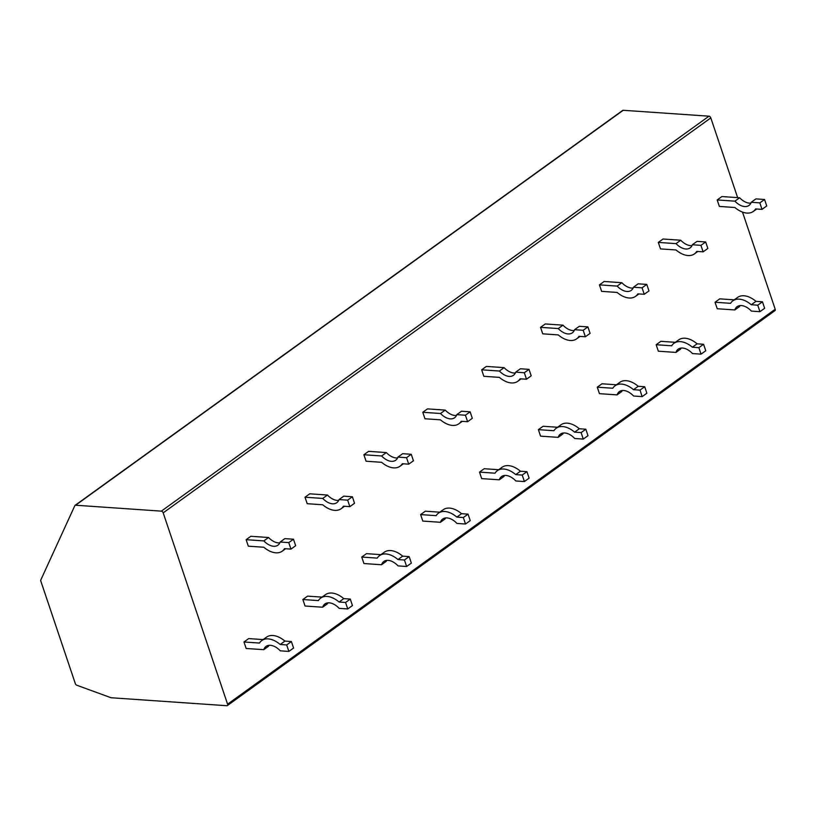 <?xml version="1.0" encoding="UTF-8"?>
<svg xmlns="http://www.w3.org/2000/svg" width="816" height="816" viewBox="0 0 816 816"><rect width="100%" height="100%" fill="white"/><g stroke="black" fill="none" stroke-linecap="round" stroke-linejoin="round"><path stroke-width="1.22" d="M622.455 110.711A1.836 1.122 54.2 0 1 622.69 110.415A1.836 1.122 54.2 0 1 623.22 110.282L708.971 116.188A1.836 1.122 54.2 0 1 710.807 117.902L737.644 197.625M227.582 704.188L775.2 309.244A1.836 1.122 54.2 0 1 774.976 310.641L227.358 705.585A1.836 1.122 -125.8 0 0 227.582 704.188L163.19 512.846A1.836 1.122 -125.8 0 0 161.354 511.142L75.602 505.226A1.836 1.122 -125.8 0 0 75.072 505.359A1.836 1.122 -125.8 0 0 74.837 505.655L40.8 579.982A1.836 1.122 -125.8 0 0 40.82 581.084L75.317 683.604A1.836 1.122 -125.8 0 0 76.806 685.236L110.854 697.67A1.836 1.122 54.2 0 0 111.211 697.751L226.838 705.718A1.836 1.122 -125.8 0 0 227.358 705.585M775.2 309.244L742.509 212.099M263.14 639.591L248.686 638.591L243.974 641.988L246.157 648.475L263.772 649.689A15.025 9.17 54.2 0 1 266.047 646.415A15.025 9.17 54.2 0 1 280.286 650.831L288.864 651.423L286.681 644.936L280.194 644.487A22.267 13.586 -125.8 0 0 261.814 640.54A22.267 13.586 -125.8 0 0 259.498 643.059L243.974 641.988M322.014 597.118L307.561 596.129L302.858 599.525L305.041 606.013L322.657 607.226A15.025 9.17 54.2 0 1 324.931 603.952A15.025 9.17 54.2 0 1 339.17 608.359L347.749 608.95L345.566 602.473L339.079 602.024A22.267 13.586 -125.8 0 0 320.698 598.077A22.267 13.586 -125.8 0 0 318.383 600.596L302.858 599.525M380.899 554.656L366.445 553.656L361.743 557.053L363.926 563.54L381.541 564.754A15.025 9.17 54.2 0 1 383.816 561.479A15.025 9.17 54.2 0 1 398.055 565.896L406.633 566.488L404.45 560L397.963 559.552A22.267 13.586 -125.8 0 0 379.583 555.604A22.267 13.586 -125.8 0 0 377.267 558.124L361.743 557.053M439.783 512.193L425.33 511.193L420.617 514.59L422.8 521.077L440.426 522.291A15.025 9.17 54.2 0 1 442.7 519.017A15.025 9.17 54.2 0 1 456.94 523.433L465.518 524.015L463.335 517.538L456.848 517.089A22.267 13.586 -125.8 0 0 438.467 513.142A22.267 13.586 -125.8 0 0 436.152 515.661L420.617 514.59M498.668 469.72L484.214 468.721L479.502 472.117L481.685 478.604L499.3 479.818A15.025 9.17 54.2 0 1 501.585 476.544A15.025 9.17 54.2 0 1 515.824 480.961L524.402 481.552L522.22 475.065L515.732 474.616A22.267 13.586 -125.8 0 0 497.342 470.679A22.267 13.586 -125.8 0 0 495.026 473.188L479.502 472.117M557.552 427.258L543.099 426.258L538.387 429.655L540.569 436.142L558.185 437.356A15.025 9.17 54.2 0 1 560.47 434.081A15.025 9.17 54.2 0 1 574.709 438.498L583.287 439.09L581.104 432.602L574.617 432.154A22.267 13.586 -125.8 0 0 556.226 428.206A22.267 13.586 -125.8 0 0 553.911 430.726L538.387 429.655M616.437 384.785L601.984 383.785L597.271 387.182L599.454 393.669L617.069 394.883A15.025 9.17 54.2 0 1 619.354 391.609A15.025 9.17 54.2 0 1 633.593 396.025L642.172 396.617L639.989 390.13L633.502 389.681A22.267 13.586 -125.8 0 0 615.111 385.744A22.267 13.586 -125.8 0 0 612.796 388.253L597.271 387.182M675.322 342.322L660.868 341.323L656.156 344.719L658.339 351.206L675.954 352.42A15.025 9.17 54.2 0 1 678.229 349.146A15.025 9.17 54.2 0 1 692.478 353.563L701.046 354.154L698.863 347.667L692.386 347.218A22.267 13.586 -125.8 0 0 673.996 343.271A22.267 13.586 -125.8 0 0 671.68 345.79L656.156 344.719M734.206 299.849L719.753 298.85L715.04 302.257L717.223 308.734L734.839 309.947A15.025 9.17 54.2 0 1 737.113 306.673A15.025 9.17 54.2 0 1 751.363 311.09L759.931 311.681L757.748 305.194L751.271 304.745A22.267 13.586 -125.8 0 0 732.88 300.808A22.267 13.586 -125.8 0 0 730.565 303.317L715.04 302.257M279.827 542.844A14.974 9.139 54.2 0 1 268.566 537.509L250.838 536.285L246.126 539.682L248.309 546.169L263.823 547.24A22.358 13.637 -125.8 0 0 282.244 551.167A22.358 13.637 -125.8 0 0 284.549 548.668L290.955 549.107L288.772 542.62L280.153 542.028A14.974 9.139 54.2 0 1 277.919 545.18A14.974 9.139 54.2 0 1 263.854 540.906L246.126 539.682M338.711 500.381A14.974 9.139 54.2 0 1 327.451 495.037L309.723 493.813L305.011 497.219L307.193 503.696L322.708 504.767A22.358 13.637 -125.8 0 0 341.129 508.705A22.358 13.637 -125.8 0 0 343.434 506.195L349.84 506.644L347.657 500.157L339.038 499.565A14.974 9.139 54.2 0 1 336.804 502.707A14.974 9.139 54.2 0 1 322.738 498.433L305.011 497.219M397.596 457.909A14.974 9.139 54.2 0 1 386.335 452.574L368.608 451.35L363.895 454.747L366.078 461.234L381.592 462.305A22.358 13.637 -125.8 0 0 400.013 466.232A22.358 13.637 -125.8 0 0 402.319 463.733L408.724 464.171L406.541 457.684L397.922 457.093A14.974 9.139 54.2 0 1 395.689 460.244A14.974 9.139 54.2 0 1 381.623 455.971L363.895 454.747M456.481 415.446A14.974 9.139 54.2 0 1 445.22 410.101L427.492 408.887L422.78 412.284L424.963 418.761L440.467 419.832A22.358 13.637 -125.8 0 0 458.898 423.769A22.358 13.637 -125.8 0 0 461.203 421.26L467.609 421.709L465.426 415.222L456.807 414.63A14.974 9.139 54.2 0 1 454.573 417.772A14.974 9.139 54.2 0 1 440.507 413.498L422.78 412.284M515.355 372.973A14.974 9.139 54.2 0 1 504.094 367.639L486.377 366.415L481.664 369.811L483.847 376.298L499.351 377.369A22.358 13.637 -125.8 0 0 517.783 381.296A22.358 13.637 -125.8 0 0 520.088 378.797L526.493 379.236L524.311 372.749L515.692 372.157A14.974 9.139 54.2 0 1 513.458 375.309A14.974 9.139 54.2 0 1 499.392 371.035L481.664 369.811M574.24 330.511A14.974 9.139 54.2 0 1 562.979 325.166L545.261 323.952L540.549 327.349L542.732 333.836L558.236 334.897A22.358 13.637 -125.8 0 0 576.667 338.834A22.358 13.637 -125.8 0 0 578.972 336.325L585.368 336.773L583.185 330.286L574.576 329.695A14.974 9.139 54.2 0 1 572.342 332.836A14.974 9.139 54.2 0 1 558.266 328.562L540.549 327.349M633.124 288.038A14.974 9.139 54.2 0 1 621.863 282.703L604.136 281.479L599.434 284.876L601.616 291.363L617.12 292.434A22.358 13.637 -125.8 0 0 635.542 296.361A22.358 13.637 -125.8 0 0 637.857 293.862L644.252 294.301L642.07 287.813L633.461 287.222A14.974 9.139 54.2 0 1 631.227 290.374A14.974 9.139 54.2 0 1 617.151 286.1L599.434 284.876M692.009 245.575A14.974 9.139 54.2 0 1 680.748 240.23L663.02 239.017L658.308 242.413L660.491 248.9L676.005 249.961A22.358 13.637 -125.8 0 0 694.426 253.898A22.358 13.637 -125.8 0 0 696.742 251.389L703.137 251.838L700.954 245.351L692.335 244.759A14.974 9.139 54.2 0 1 690.112 247.901A14.974 9.139 54.2 0 1 676.036 243.627L658.308 242.413M750.893 203.113A14.974 9.139 54.2 0 1 739.633 197.768L721.905 196.544L717.193 199.94L719.375 206.428L734.89 207.499A22.358 13.637 -125.8 0 0 753.311 211.426A22.358 13.637 -125.8 0 0 755.626 208.927L762.022 209.365L759.839 202.878L751.22 202.286A14.974 9.139 54.2 0 1 748.996 205.438A14.974 9.139 54.2 0 1 734.92 201.164L717.193 199.94M263.772 649.689L268.484 646.292A15.025 9.17 54.2 0 1 268.852 645.344M288.864 651.423L293.576 648.026L291.394 641.539L284.906 641.09A22.267 13.586 -125.8 0 0 266.526 637.143L261.814 640.54M284.906 641.09L280.194 644.487M291.394 641.539L286.681 644.936M322.657 607.226L327.369 603.83A15.025 9.17 54.2 0 1 327.736 602.881M347.749 608.95L352.461 605.554L350.278 599.066L343.791 598.628A22.267 13.586 -125.8 0 0 325.411 594.68L320.698 598.077M343.791 598.628L339.079 602.024M350.278 599.066L345.566 602.473M381.541 564.754L386.243 561.357A15.025 9.17 54.2 0 1 386.621 560.408M406.633 566.488L411.346 563.091L409.163 556.604L402.676 556.155A22.267 13.586 -125.8 0 0 384.295 552.208L379.583 555.604M402.676 556.155L397.963 559.552M409.163 556.604L404.45 560M440.426 522.291L445.128 518.894A15.025 9.17 54.2 0 1 445.505 517.946M465.518 524.015L470.23 520.618L468.047 514.141L461.56 513.692A22.267 13.586 -125.8 0 0 443.17 509.745L438.467 513.142M461.56 513.692L456.848 517.089M468.047 514.141L463.335 517.538M499.3 479.818L504.013 476.422A15.025 9.17 54.2 0 1 504.39 475.473M524.402 481.552L529.115 478.156L526.932 471.668L520.445 471.22A22.267 13.586 -125.8 0 0 502.054 467.272L497.342 470.679M520.445 471.22L515.732 474.616M526.932 471.668L522.22 475.065M558.185 437.356L562.897 433.959A15.025 9.17 54.2 0 1 563.275 433.01M583.287 439.09L587.999 435.683L585.817 429.206L579.329 428.757A22.267 13.586 -125.8 0 0 560.939 424.81L556.226 428.206M579.329 428.757L574.617 432.154M585.817 429.206L581.104 432.602M617.069 394.883L621.782 391.486A15.025 9.17 54.2 0 1 622.159 390.538M642.172 396.617L646.874 393.22L644.691 386.733L638.214 386.284A22.267 13.586 -125.8 0 0 619.823 382.337L615.111 385.744M638.214 386.284L633.502 389.681M644.691 386.733L639.989 390.13M675.954 352.42L680.666 349.024A15.025 9.17 54.2 0 1 681.044 348.075M701.046 354.154L705.758 350.747L703.576 344.27L697.099 343.822A22.267 13.586 -125.8 0 0 678.708 339.874L673.996 343.271M697.099 343.822L692.386 347.218M703.576 344.27L698.863 347.667M734.839 309.947L739.551 306.551A15.025 9.17 54.2 0 1 739.928 305.602M759.931 311.681L764.643 308.285L762.46 301.798L755.973 301.349A22.267 13.586 -125.8 0 0 737.593 297.412L732.88 300.808M755.973 301.349L751.271 304.745M762.46 301.798L757.748 305.194M290.955 549.107L295.667 545.71L293.485 539.223L284.866 538.631L280.153 542.028M268.566 537.509L263.854 540.906M293.485 539.223L288.772 542.62M349.84 506.644L354.552 503.248L352.369 496.76L343.75 496.159L339.038 499.565M327.451 495.037L322.738 498.433M352.369 496.76L347.657 500.157M408.724 464.171L413.437 460.775L411.254 454.288L402.635 453.696L397.922 457.093M386.335 452.574L381.623 455.971M411.254 454.288L406.541 457.684M467.609 421.709L472.311 418.312L470.128 411.825L461.519 411.223L456.807 414.63M445.22 410.101L440.507 413.498M470.128 411.825L465.426 415.222M526.493 379.236L531.196 375.839L529.013 369.352L520.404 368.761L515.692 372.157M504.094 367.639L499.392 371.035M529.013 369.352L524.311 372.749M585.368 336.773L590.08 333.377L587.897 326.89L579.289 326.298L574.576 329.695M562.979 325.166L558.266 328.562M587.897 326.89L583.185 330.286M644.252 294.301L648.965 290.904L646.782 284.417L638.163 283.825L633.461 287.222M621.863 282.703L617.151 286.1M646.782 284.417L642.07 287.813M703.137 251.838L707.849 248.441L705.667 241.954L697.048 241.363L692.335 244.759M680.748 240.23L676.036 243.627M705.667 241.954L700.954 245.351M762.022 209.365L766.734 205.969L764.551 199.481L755.932 198.89L751.22 202.286M739.633 197.768L734.92 201.164M764.551 199.481L759.839 202.878M75.602 505.226L623.22 110.282M161.354 511.142L708.971 116.188M163.19 512.846L710.807 117.902M75.072 505.359L622.69 110.415M285.61 548.74L282.244 551.167M344.495 506.277L341.129 508.705M403.379 463.804L400.013 466.232M462.264 421.342L458.898 423.769M521.149 378.869L517.783 381.296M580.033 336.406L576.667 338.834M638.918 293.933L635.542 296.361M697.802 251.471L694.426 253.898M756.677 208.998L753.311 211.426"/></g></svg>
